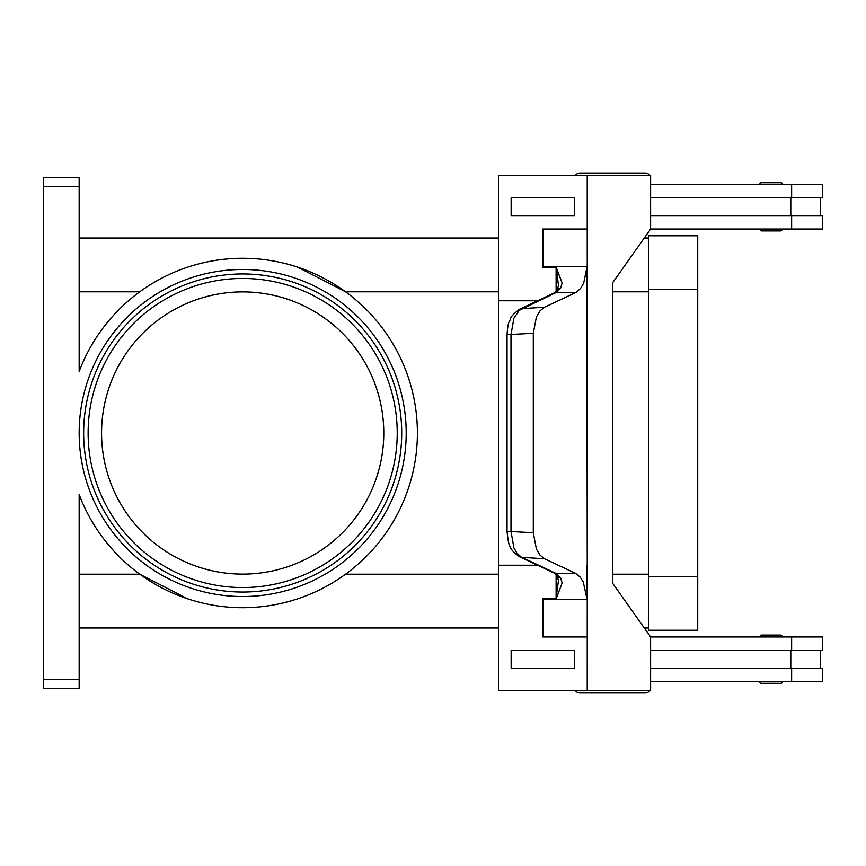 <?xml version="1.0" encoding="UTF-8"?>
<svg xmlns="http://www.w3.org/2000/svg" width="866" height="866" viewBox="0 0 866 866"><rect width="100%" height="100%" fill="white"/><g stroke="black" fill="none" stroke-linecap="round" stroke-linejoin="round"><path stroke-width="1.3" d="M650.615 179.143A5.38 5.38 0 0 0 650.615 177.649M649.652 175.257A5.38 5.38 0 0 0 645.289 173.016L579.841 173.016A5.38 5.38 0 0 0 575.479 175.257A5.38 5.38 0 0 1 579.841 173.016L645.289 173.016L579.841 173.016M650.615 686.857A5.38 5.38 0 0 1 650.615 688.351M579.841 692.984A5.38 5.38 0 0 1 575.479 690.743A5.38 5.38 0 0 0 579.841 692.984L645.289 692.984A5.38 5.38 0 0 0 649.652 690.743M761.647 683.653L780.482 683.653L761.647 683.653A1.797 1.797 0 0 1 759.861 681.867L782.269 681.867A1.797 1.797 0 0 1 780.482 683.653M761.647 635.07L780.482 635.07A1.797 1.797 0 0 1 782.269 636.856L759.861 636.856A1.797 1.797 0 0 1 761.647 635.07L780.482 635.07L761.647 635.07A1.797 1.797 0 0 0 759.861 636.856M761.647 230.93L780.482 230.93A1.797 1.797 0 0 0 782.269 229.144L759.861 229.144A1.797 1.797 0 0 0 761.647 230.93L780.482 230.93L761.647 230.93A1.797 1.797 0 0 1 759.861 229.144M782.269 184.133A1.797 1.797 0 0 0 780.482 182.347L761.647 182.347A1.797 1.797 0 0 0 759.861 184.133L782.269 184.133M557.163 575.868A8.963 6.008 -37.6 0 0 557.217 575.944L553.666 572.783A8.963 7.188 -64.8 0 0 553.666 572.794A8.963 7.188 -64.8 0 0 555.831 573.335L521.18 557.011L516.84 553.038L513.895 547.767L510.994 531.334L510.994 334.666L513.895 318.233L519.221 310.374L555.831 292.665L575.522 292.665L576.886 291.896L580.653 288.324L583.706 283.052L586.867 267.54L587.235 565.227L587.224 267.54A26.889 19.02 90 0 0 587.235 266.685L542.863 266.685A26.889 19.02 90 0 1 542.852 267.54L556.318 267.54L558.44 285.369M519.145 309.476A8.963 7.188 -115.2 0 1 519.654 309.205A8.963 7.188 -115.2 0 0 519.654 309.205C508.245 317.725 511.59 318.342 509.457 321.156C508.32 322.823 507.519 327.326 507.054 334.666L533.294 333.291L536.422 316.848L540.027 310.851L544.508 307.246L521.852 308.642A8.963 7.188 -115.2 0 0 519.676 309.194L553.655 293.206A8.963 7.188 -115.2 0 0 553.655 293.206A8.963 7.188 -115.2 0 1 555.831 292.665L560.573 288.291L562.153 283.052L556.318 267.54M558.44 580.631L556.113 598.016L556.113 574.645M586.867 598.46L583.262 581.963L580.068 576.951L575.522 573.335L555.831 573.335L560.573 577.709L562.153 582.948L556.318 598.46L542.852 598.46A26.889 19.02 90 0 1 542.863 599.315L587.235 599.315A26.889 19.02 90 0 0 587.224 598.46L586.867 565.227M553.655 572.794L519.676 556.806A8.963 7.188 115.2 0 0 519.687 556.816A8.963 7.188 115.2 0 0 521.852 557.358L544.508 558.754L540.027 555.149L536.422 549.152L533.294 532.709L507.043 531.334C507.963 540.557 509.002 545.623 510.161 546.511C510.734 549.315 513.906 552.746 519.687 556.806M383.779 433A141.104 141.104 0 0 0 242.675 291.896A141.104 141.104 0 0 0 101.571 433A141.104 141.104 0 0 0 242.675 574.104A141.104 141.104 0 0 0 383.779 433M83.645 433A159.041 159.041 0 0 1 242.675 273.959A159.041 159.041 0 0 1 401.716 433A159.041 159.041 0 0 1 242.675 592.041A159.041 159.041 0 0 1 83.645 433A159.041 159.041 0 0 1 242.675 273.959A159.041 159.041 0 0 1 401.716 433A159.041 159.041 0 0 1 242.675 592.041M215.158 260.46A174.726 174.726 0 0 1 417.401 433A174.726 174.726 0 0 1 79.163 494.562L79.163 679.529L43.3 679.529L43.3 688.502L79.163 688.502L79.163 679.529M187.706 598.85L139.762 574.201L79.163 574.201M297.655 267.15L345.599 291.799L498.48 291.799M43.3 180.128L43.3 186.471L79.163 186.471L79.163 177.498L43.3 177.498L43.3 180.128M79.163 186.471L79.163 371.438A174.726 174.726 0 0 1 242.675 258.274M648.428 627.98L644.272 627.98M498.48 627.98L79.163 627.98M648.428 238.02L644.272 238.02M498.48 238.02L79.163 238.02M43.3 679.529L43.3 186.471M761.647 182.347L780.482 182.347M558.44 580.621L557.217 575.944A8.963 6.008 -37.6 0 0 560.573 577.709M560.573 288.291A8.963 6.008 -142.4 0 0 557.228 290.045A8.963 6.008 -142.4 0 0 557.163 290.132M533.294 333.291L533.294 532.709M544.508 558.754L575.522 573.335M556.113 291.355L556.113 267.984M587.235 599.315L587.224 690.743L498.48 690.743L498.48 565.227L537.58 565.227M587.224 636.954L542.852 636.954L542.852 598.46M574.548 668.325L574.548 650.398L511.146 650.398L511.146 668.325L574.548 668.325L574.537 650.398M498.48 565.227L498.48 300.773L537.58 300.773M575.522 292.665L544.508 307.246M542.863 636.954L542.863 599.315M587.224 690.743L650.615 690.743L650.615 636.954L612.576 583.164L612.576 282.836L650.615 229.046L650.615 175.257L498.48 175.257L498.48 300.773M542.852 267.54L542.852 229.046L587.224 229.046L587.224 175.257M587.224 229.046L587.235 266.685M587.224 598.46L587.224 565.227M542.863 229.046L542.863 266.685M574.548 215.602L574.548 197.675L574.537 215.602L511.146 215.602L511.146 197.675L574.537 197.675M650.615 668.325L822.7 668.325L822.7 681.769L650.615 681.769M790.799 650.398L790.799 668.325M791.643 650.398L791.643 636.954L822.7 636.954L822.7 650.398L650.615 650.398M650.615 197.675L822.7 197.675L822.7 184.231L650.615 184.231M791.643 215.602L791.643 229.046L822.7 229.046L822.7 215.602L650.615 215.602M790.799 215.602L790.799 197.675M791.643 636.954L650.615 636.954M648.428 630.232L648.428 235.769L697.736 235.769L697.736 630.232L648.428 630.232M791.643 229.046L650.615 229.046M397.234 433A154.549 154.549 0 0 0 242.675 278.451A154.549 154.549 0 0 0 88.126 433A154.549 154.549 0 0 0 242.675 587.549A154.549 154.549 0 0 0 397.234 433M79.163 433A163.522 163.522 0 0 0 242.675 596.522A163.522 163.522 0 0 0 406.197 433A163.522 163.522 0 0 0 242.675 269.478A163.522 163.522 0 0 0 79.163 433M139.762 291.799L79.163 291.799M648.428 291.799L612.576 291.799M648.428 574.201L612.576 574.201M498.48 574.201L345.599 574.201M791.643 681.769L791.643 668.325M648.428 576.442L697.736 576.442M648.428 289.558L697.736 289.558M791.643 184.231L791.643 197.675M820.373 650.398L820.373 668.325M507.043 334.666L507.043 531.334M558.44 285.379L557.217 290.056L553.666 293.217M820.373 197.675L820.373 215.602"/></g></svg>
